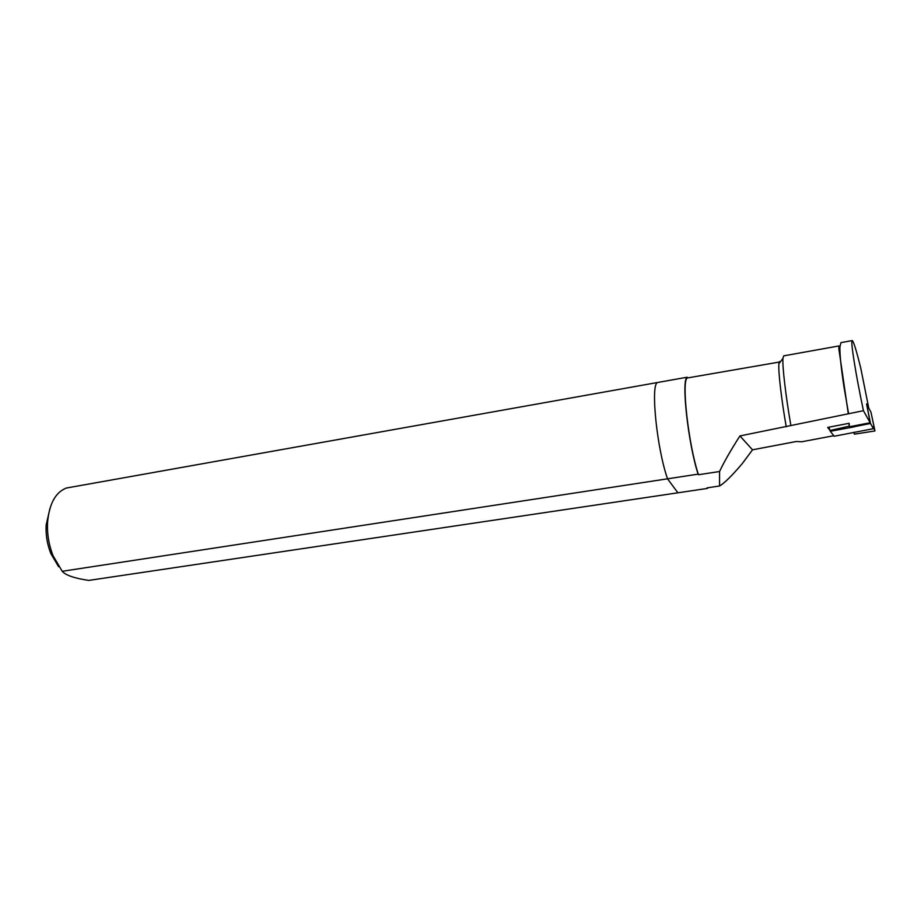 <?xml version="1.0" encoding="UTF-8"?>
<svg xmlns="http://www.w3.org/2000/svg" width="921" height="921" viewBox="0 0 921 921"><rect width="100%" height="100%" fill="white"/><g stroke="black" fill="none" stroke-linecap="round" stroke-linejoin="round"><path stroke-width="1.38" d="M707.788 487.762L707.478 488.406L677.902 492.804L667.541 478.816L698.106 474.142C688.16 443.83 681.08 379.544 687.158 377.219L66.312 488.049C55.513 492.332 49.262 503.752 47.581 522.322C47.006 533.869 48.836 545.013 53.084 555.743L62.214 571.296L667.541 478.816C656.926 448.861 650.433 385.013 657.433 382.526C650.433 385.013 656.926 448.861 667.541 478.816L677.902 492.804L88.773 580.414C74.532 578.319 65.679 575.28 62.214 571.296M698.106 474.142L698.498 474.729L719.566 471.517L719.566 486C724.585 483.041 732.218 475.489 742.476 463.332L752.526 449.816L796.32 441.493L801.754 441.781L833.816 435.702M719.566 486L707.121 487.854L707.478 488.406M780.317 361.884L687.55 377.932L687.158 377.219M830.028 430.395L827.68 427.436L849.127 423.292L849.461 426.745L870.184 422.751L863.438 410.708C855.517 373.281 850.279 339.907 852.224 340.586C853.525 341.138 856.38 350.371 860.79 368.285L868.745 408.015M752.526 449.816L739.931 435.944L863.438 410.708M848.586 413.633L843.981 386.901C841.126 368.009 839.756 354.804 839.883 347.286L840.919 342.67M870.184 422.751L866.592 403.939L870.99 412.274L874.95 430.947L873.35 426.584L873.419 428.691L834.23 436.232L830.282 431.281L853.145 427.056L852.927 426.216L856.023 426.342L870.495 423.476L873.419 428.691M848.299 413.759L838.881 349.024L838.916 345.951L839.641 347.701M790.794 425.076C785.682 395.616 782.228 365.856 782.954 358.35L783.702 355.863L838.916 345.951M786.246 426.826C781.399 399.334 778.141 370.933 778.89 363.783L779.454 361.55M698.498 474.729C688.39 445.073 681.08 378.727 687.55 377.932M739.931 435.944C730.756 450.254 723.964 462.112 719.566 471.517M856.023 426.342L853.145 427.056M852.927 426.216L849.496 426.987L848.863 423.349M858.372 425.801L858.222 425.053M870.495 423.476L866.592 403.939M854.066 432.237L854.354 434.171L853.974 432.248M854.354 434.171L874.95 430.947M828.912 427.194L830.282 431.281M58.622 566.76L50.828 553.521C47.213 544.392 45.659 534.928 46.154 525.108L49.93 508.473M857.129 426.135L856.967 425.295M849.346 426.135L830.063 430.51M852.224 340.586L840.919 342.635M838.881 349.024L839.871 347.286M778.89 363.783L782.954 358.35M50.828 553.521L53.084 555.743M46.154 525.108L47.581 522.322"/></g></svg>
